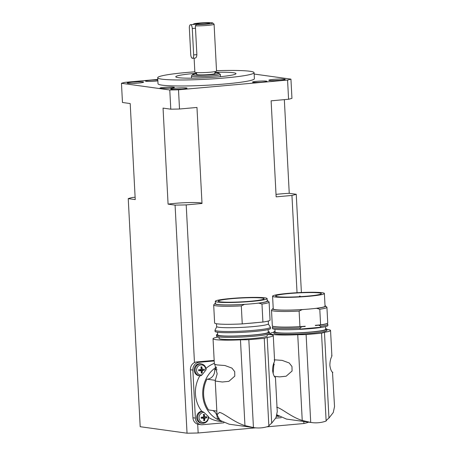 <?xml version="1.0" encoding="UTF-8"?>
<svg xmlns="http://www.w3.org/2000/svg" width="456" height="456" viewBox="0 0 456 456"><rect width="100%" height="100%" fill="white"/><g stroke="black" fill="none" stroke-linecap="round" stroke-linejoin="round"><path stroke-width="0.68" d="M201.997 203.376A19.3 1.624 -3 0 0 200.361 202.863A19.3 1.624 -3 0 0 168.082 204.145L163.048 108.112L170.783 109.183A89.273 7.518 -3 0 0 179.51 109.012L196.969 107.451L202.002 203.484L186.202 204.898L194.467 362.571A7.239 6.606 -82.1 0 1 196.65 361.961L214.172 360.394M284.333 99.636L289.246 193.31A19.3 1.624 -3 0 0 280.856 193.885A19.3 1.624 -3 0 0 276.017 194.398M297.044 292.718L291.948 195.442L276.148 196.855L271.115 100.822L288.574 99.26A89.273 7.518 -3 0 0 291.948 98.348L290.939 79.139A89.273 7.518 177 0 1 287.571 80.051L178.507 89.803A89.273 7.518 177 0 1 169.774 89.974L121.461 83.283A89.273 7.518 177 0 1 124.83 82.371L157.787 79.418M216.52 70.686A48.256 4.064 177 0 1 249.945 71.267A48.256 4.064 177 0 1 254.072 72.681L254.391 78.683A48.256 4.064 177 0 1 216.281 84.662A48.256 4.064 177 0 1 162.142 85.152A48.256 4.064 177 0 1 158.01 83.733L157.696 77.731A48.256 4.064 177 0 1 194.837 71.82M254.072 72.681A48.256 4.064 177 0 1 215.962 78.66A48.256 4.064 177 0 1 161.823 79.15A48.256 4.064 177 0 1 157.696 77.731M214.913 72.31A30.159 2.542 177 0 1 233.421 72.743A30.159 2.542 177 0 1 236.003 73.627A30.159 2.542 177 0 1 212.182 77.366A30.159 2.542 177 0 1 178.347 77.668A30.159 2.542 177 0 1 175.765 76.785A30.159 2.542 177 0 1 196.604 73.273M214.879 71.615L214.981 73.524A9.171 0.769 177 0 1 207.736 74.664A9.171 0.769 177 0 1 197.454 74.755A9.171 0.769 177 0 1 196.667 74.488L196.565 72.572M280.326 80.29A8.202 0.69 -3 0 0 285.171 79.464A8.202 0.69 -3 0 0 273.685 79.372A8.202 0.69 -3 0 0 268.846 80.319A8.202 0.69 -3 0 0 280.326 80.29M274.444 80.621A7 0.587 177 0 1 279.636 80.353M171.376 89.279A8.202 0.69 -3 0 0 180.24 89.222A8.202 0.69 -3 0 0 187.034 88.242A8.202 0.69 -3 0 0 186.356 87.94A8.202 0.69 -3 0 0 176.814 88.048A8.202 0.69 -3 0 0 170.709 89.097A8.202 0.69 -3 0 0 171.376 89.279M176.307 89.399A7 0.587 177 0 1 181.499 89.125M132.075 82.126A8.202 0.69 -3 0 0 127.235 83.072A8.202 0.69 -3 0 0 138.709 83.043A8.202 0.69 -3 0 0 143.56 82.217A8.202 0.69 -3 0 0 132.075 82.126M132.833 83.374A7 0.587 177 0 1 138.025 83.106M160.546 88.35A7.239 0.61 177 0 1 159.925 88.139A7.239 0.61 177 0 1 165.642 87.244A7.239 0.61 177 0 1 173.759 87.17A7.239 0.61 177 0 1 174.38 87.381A7.239 0.61 177 0 1 168.663 88.282A7.239 0.61 177 0 1 160.546 88.35M157.861 80.854A7.239 0.61 177 0 1 155.593 81.105A7.239 0.61 177 0 1 145.441 81.077A7.239 0.61 177 0 1 149.739 80.29A7.239 0.61 177 0 1 157.816 79.999M262.662 82.126A7.239 0.61 177 0 1 252.504 82.097A7.239 0.61 177 0 1 256.808 81.316A7.239 0.61 177 0 1 266.959 81.339A7.239 0.61 177 0 1 262.662 82.126M197.34 24.111A6.395 0.536 177 0 1 196.804 23.951A6.395 0.536 177 0 1 201.695 23.142A6.395 0.536 177 0 1 209.019 23.068A6.395 0.536 177 0 1 209.56 23.279A6.395 0.536 177 0 1 204.362 24.054A6.395 0.536 177 0 1 197.34 24.111M193.253 24.459L193.549 24.117A9.65 0.815 177 0 1 193.572 24.025A9.65 0.815 177 0 1 201.563 22.868A9.65 0.815 177 0 1 211.994 22.8A9.65 0.815 177 0 1 212.781 23.017A9.65 0.815 177 0 1 207.332 24.105A9.65 0.815 177 0 1 196.473 24.521L195.362 25.827L196.872 54.64C196.707 56.829 196.091 57.98 195.031 58.089M194.119 58.186L194.855 72.173A10.858 0.912 -3 0 0 195.784 72.493A10.858 0.912 -3 0 0 207.964 72.384A10.858 0.912 -3 0 0 216.537 71.039L214.086 24.219A10.858 0.912 -3 0 0 214.041 24.145L212.781 23.017M192.614 74.607L191.474 75.861A14.478 1.22 -3 0 0 191.429 75.964A14.478 1.22 -3 0 0 192.666 76.391A14.478 1.22 -3 0 0 208.911 76.243A14.478 1.22 -3 0 0 220.345 74.448A14.478 1.22 -3 0 0 220.288 74.351L219.022 73.222A13.27 1.117 177 0 1 209.139 74.915A13.27 1.117 177 0 1 193.709 75.092A13.27 1.117 177 0 1 192.614 74.607A13.27 1.117 177 0 1 196.627 73.678M214.936 72.721A13.27 1.117 177 0 1 217.939 72.926A13.27 1.117 177 0 1 219.022 73.222M192.278 28.517A3.619 1.448 -95.1 0 0 190.625 24.709A3.619 1.448 -95.1 0 0 190.488 24.709A3.619 1.448 -95.1 0 0 189.348 28.112L190.733 54.52A3.619 1.448 -95.1 0 0 192.386 58.322A3.619 1.448 -95.1 0 0 192.517 58.328A3.619 1.448 -95.1 0 0 193.657 54.925L192.278 28.517L195.487 28.226M196.969 24.145A3.619 1.448 84.9 0 1 197.1 24.117A3.619 1.448 84.9 0 1 197.231 24.122A3.619 1.448 84.9 0 1 197.744 24.407M216.828 411.09L208.529 409.938A28.95 26.431 -82.1 0 1 206.916 379.164L215.278 380.327M206.916 379.164A8.447 7.706 97.9 0 0 207.457 379.141A8.447 7.706 97.9 0 0 214.679 369.457L217.107 369.793M253.439 427.546A36.189 33.037 97.9 0 0 254.351 427.688L229.14 424.194L220.18 420.432L217.027 414.823L219.427 412.355C224.255 413.364 233.939 422.233 244.957 425.596L253.439 427.546L248.839 339.709L240.46 339.834A30.159 2.542 177 0 1 215.62 339.629A30.159 2.542 177 0 1 213.037 338.74L214.366 364.053L216.942 364.92L224.899 365.501L231.944 368.106L234.697 371.64L234.794 376.137L228.872 381.336L222.34 382.014L215.506 381.068L215.232 380.652L217.17 373.806L214.782 364.344M213.037 338.74A30.159 2.542 177 0 1 218.817 336.933M267.341 334.39A30.159 2.542 177 0 1 270.693 334.698A30.159 2.542 177 0 1 273.275 335.587A30.159 2.542 177 0 1 267.182 337.446L264.258 338.329L248.839 339.709M217.027 414.823L215.232 380.652M267.17 334.43L267.25 335.901A24.128 2.029 177 0 1 248.195 338.893A24.128 2.029 177 0 1 221.126 339.133A24.128 2.029 177 0 1 219.062 338.426L218.983 336.955M216.463 334.949L216.526 336.152A26.539 2.234 -3 0 0 218.794 336.933A26.539 2.234 -3 0 0 248.571 336.665A26.539 2.234 -3 0 0 269.536 333.376L269.473 332.173A26.539 2.234 177 0 1 248.509 335.462A26.539 2.234 177 0 1 218.732 335.73A26.539 2.234 177 0 1 216.463 334.949A26.539 2.234 177 0 1 217.632 334.225M268.128 329.585L268.265 332.236A25.337 2.132 177 0 1 248.258 335.377A25.337 2.132 177 0 1 219.838 335.633A25.337 2.132 177 0 1 217.666 334.886L217.529 332.236M216.76 326.724L215.032 330.098A27.748 2.337 -3 0 0 215.004 330.212L215.067 331.415A27.748 2.337 -3 0 0 217.444 332.224A27.748 2.337 -3 0 0 248.571 331.945A27.748 2.337 -3 0 0 270.488 328.508L270.425 327.311A27.748 2.337 -3 0 0 270.385 327.197L268.316 324.022M215.004 330.212A27.748 2.337 -3 0 0 217.381 331.027A27.748 2.337 -3 0 0 248.509 330.748A27.748 2.337 -3 0 0 270.425 327.311M216.48 323.743L216.623 326.519A25.935 2.183 -3 0 0 218.846 327.277A25.935 2.183 -3 0 0 247.944 327.015A25.935 2.183 -3 0 0 268.43 323.8L268.282 321.03M214.913 303.548L213.773 304.802A27.748 2.337 -3 0 0 213.687 305.001L214.628 323.008A27.748 2.337 -3 0 0 217.005 323.823A27.748 2.337 -3 0 0 242.25 323.902L241.309 305.896L244.353 304.414A26.539 2.234 177 0 1 217.096 304.517A26.539 2.234 177 0 1 214.913 303.548A26.539 2.234 177 0 1 215.403 303.234M213.687 305.001A27.748 2.337 -3 0 0 216.058 305.816A27.748 2.337 -3 0 0 241.309 305.896M244.353 304.414L246.502 304.226A25.935 2.183 177 0 1 217.649 304.471A25.935 2.183 177 0 1 215.431 303.707L215.306 301.308A25.935 2.183 177 0 1 235.786 298.093A25.935 2.183 177 0 1 264.89 297.831A25.935 2.183 177 0 1 267.108 298.594A25.935 2.183 177 0 1 246.622 301.809A25.935 2.183 177 0 1 217.523 302.066A25.935 2.183 177 0 1 215.306 301.308M262.132 298.076A22.92 1.932 177 0 1 264.092 298.748A22.92 1.932 177 0 1 245.995 301.593A22.92 1.932 177 0 1 220.276 301.821A22.92 1.932 177 0 1 218.316 301.148A22.92 1.932 177 0 1 236.419 298.31A22.92 1.932 177 0 1 262.132 298.076M254.351 427.688A36.189 33.037 97.9 0 0 261.202 427.853A36.189 33.037 97.9 0 0 268.863 426.166C268.92 425.613 269.861 424.627 271.679 423.208L276.005 417.622L277.259 411.665L275.447 377.505M275.053 377.203L275.47 377.5M275.207 377.289C276.524 377.825 273.577 378.172 272.585 370.34C272.751 362.32 275.635 360.867 274.33 360.479M206.106 369.388L205.764 370.204A5.039 4.6 97.9 0 0 205.776 369.514A5.039 4.6 97.9 0 0 200.914 364.914A5.039 4.6 97.9 0 0 196.576 370.335A5.039 4.6 97.9 0 0 202.065 374.838L200.828 375.772L200.138 375.778A5.962 5.438 97.9 0 0 200.788 375.772M201.523 370.38L199.831 370.363L201.301 371.167A1.243 1.134 -82.1 0 1 200.708 370.608A9.639 0.809 177 0 1 198.702 370.745A9 2.542 -91.6 0 1 198.673 370.232A9 2.542 -91.6 0 1 198.651 369.713A9.639 0.809 -3 0 0 200.657 369.577A1.243 1.134 -82.1 0 1 201.181 368.915A9.639 3.853 -95.1 0 0 200.896 366.909A9 4.714 -20.6 0 1 201.843 366.823A9.639 3.853 84.9 0 1 202.128 368.83A1.243 1.134 -82.1 0 1 202.72 369.394A9.639 0.809 -3 0 0 204.362 369.206A9 8.043 77.3 0 1 204.402 369.719A9 8.043 77.3 0 1 204.413 370.238A9.639 0.809 177 0 1 202.777 370.426A1.243 1.134 -82.1 0 1 202.247 371.087L201.523 370.38L202.777 370.426M199.3 375.738A6.031 5.506 -82.1 0 1 194.182 369.822A6.031 5.506 -82.1 0 1 199.386 363.717A6.031 5.506 -82.1 0 1 200.948 363.825L201.774 364.008A5.962 5.438 97.9 0 0 200.224 363.905A5.962 5.438 97.9 0 0 195.094 370.323A5.962 5.438 97.9 0 0 200.138 375.778L199.3 375.738M202.658 411.449A5.962 5.438 97.9 0 0 197.585 417.861A5.962 5.438 97.9 0 0 202.635 423.316L201.791 423.276A6.031 5.506 -82.1 0 1 196.673 417.422A6.031 5.506 -82.1 0 1 201.769 411.266L204.037 412.441A5.039 4.6 97.9 0 0 199.067 417.873A5.039 4.6 97.9 0 0 203.929 422.478A5.039 4.6 97.9 0 0 208.267 417.052A5.039 4.6 97.9 0 0 208.187 416.368L208.609 416.944C208.398 420.905 206.403 423.031 202.635 423.316A5.962 5.438 97.9 0 0 203.336 423.305M204.037 412.441L208.187 416.368M204.014 417.918L202.321 417.895L203.792 418.705A1.243 1.134 -82.1 0 1 203.199 418.146A9.639 0.809 177 0 1 201.193 418.283A9 2.542 -91.6 0 1 201.164 417.77A9 2.542 -91.6 0 1 201.142 417.251A9.639 0.809 -3 0 0 203.148 417.115A1.243 1.134 -82.1 0 1 203.672 416.453A9.639 3.853 -95.1 0 0 203.387 414.441A9 4.714 -20.6 0 1 204.334 414.361A9.639 3.853 84.9 0 1 204.624 416.368A1.243 1.134 -82.1 0 1 205.211 416.932A9.639 0.809 -3 0 0 206.853 416.744A9 8.043 77.3 0 1 206.893 417.257A9 8.043 77.3 0 1 206.904 417.776A9.639 0.809 177 0 1 205.268 417.964A1.243 1.134 -82.1 0 1 204.738 418.625L204.014 417.918L205.268 417.964M274.221 359.801L282.178 360.382L289.224 362.987L291.971 366.516L292.074 371.013L286.146 376.211L279.613 376.895L274.352 376.325M276.706 407.231C281.534 408.24 291.219 417.115 302.237 420.472L310.718 422.427A36.189 33.037 97.9 0 0 311.625 422.564A36.189 33.037 97.9 0 0 318.482 422.729A36.189 33.037 97.9 0 0 326.137 421.048C326.2 420.495 327.134 419.503 328.953 418.084L333.279 412.498L334.539 406.541L332.487 372.164C333.803 372.7 330.856 373.048 329.865 365.216C330.024 357.196 332.914 355.743 331.609 355.361M310.718 422.427L306.113 334.584L297.739 334.715A30.159 2.542 177 0 1 272.899 334.505A30.159 2.542 177 0 1 270.317 333.621A30.159 2.542 177 0 1 273.868 332.224M311.625 422.564L286.414 419.07L276.957 414.84M273.15 373.658L273.965 362.776M326.872 329.449A30.159 2.542 177 0 1 327.972 329.58A30.159 2.542 177 0 1 330.554 330.463A30.159 2.542 177 0 1 324.461 332.321L321.537 333.205L306.113 334.584M273.856 331.991L273.919 333.188A26.539 2.234 -3 0 0 276.188 333.969A26.539 2.234 -3 0 0 305.965 333.701A26.539 2.234 -3 0 0 326.923 330.412L326.861 329.209A26.539 2.234 177 0 1 305.902 332.498A26.539 2.234 177 0 1 276.125 332.766A26.539 2.234 177 0 1 273.856 331.991A26.539 2.234 177 0 1 275.025 331.261M325.516 326.627L325.658 329.272A25.337 2.132 177 0 1 305.651 332.413A25.337 2.132 177 0 1 277.225 332.669A25.337 2.132 177 0 1 275.059 331.928L274.922 329.278M302.174 309.618A26.539 2.234 177 0 1 274.917 309.721A26.539 2.234 177 0 1 272.734 308.746L271.594 310A27.748 2.337 -3 0 0 271.502 310.205A27.748 2.337 -3 0 0 273.879 311.02A27.748 2.337 -3 0 0 299.125 311.095L302.174 309.618L304.317 309.424A25.935 2.183 177 0 1 275.47 309.67A25.935 2.183 177 0 1 273.247 308.911L272.58 296.183A25.935 2.183 177 0 1 293.065 292.969A25.935 2.183 177 0 1 322.164 292.706A25.935 2.183 177 0 1 324.387 293.47A25.935 2.183 177 0 1 303.901 296.685A25.935 2.183 177 0 1 274.803 296.947A25.935 2.183 177 0 1 272.58 296.183M319.411 292.957A22.92 1.932 177 0 1 321.372 293.63A22.92 1.932 177 0 1 303.268 296.468A22.92 1.932 177 0 1 277.556 296.696A22.92 1.932 177 0 1 275.595 296.029A22.92 1.932 177 0 1 293.698 293.185A22.92 1.932 177 0 1 319.411 292.957M324.387 293.47L325.054 306.193A25.935 2.183 177 0 1 314.475 308.518L316.618 308.324L319.793 309.248L320.608 324.854L315.352 325.322L318.949 325.242L320.688 326.296L320.739 327.254A27.748 2.337 177 0 1 300.071 329.101L300.019 328.143L301.633 326.792A27.052 2.28 177 0 1 275.344 326.809A27.052 2.28 177 0 1 273.566 326.428M272.882 326.239L272.426 327.134A27.748 2.337 -3 0 0 272.397 327.248A27.748 2.337 -3 0 0 274.774 328.063A27.748 2.337 -3 0 0 300.019 328.143M272.397 327.248L272.46 328.451A27.748 2.337 -3 0 0 274.837 329.266A27.748 2.337 -3 0 0 305.965 328.987A27.748 2.337 -3 0 0 327.875 325.544L327.813 324.347A27.748 2.337 -3 0 0 327.778 324.233L327.226 323.389M271.502 310.205L272.323 325.812A27.748 2.337 -3 0 0 274.694 326.621A27.748 2.337 -3 0 0 299.945 326.701L299.125 311.095M272.734 308.746A26.539 2.234 177 0 1 273.224 308.438M277.972 415.735A29.919 27.309 -82.1 0 1 276.849 415.291M325.025 305.719A26.539 2.234 177 0 1 325.55 305.982A26.539 2.234 177 0 1 316.618 308.324M319.793 309.248A27.748 2.337 -3 0 0 326.923 307.298A27.748 2.337 -3 0 0 326.809 307.11L325.55 305.982M320.608 324.854A27.748 2.337 -3 0 0 327.739 322.905L326.923 307.298M301.633 326.792L305.201 326.234L299.945 326.701M320.819 324.826A25.935 2.183 177 0 1 315.37 325.561M305.212 326.473A25.935 2.183 177 0 1 279.408 326.992M326.564 323.652A27.052 2.28 177 0 1 318.949 325.242M320.688 326.296A27.748 2.337 -3 0 0 327.813 324.347M320.739 327.254L300.071 329.101M314.475 308.518A25.935 2.183 177 0 1 304.317 309.424M326.137 421.048L321.537 333.205M325.624 328.611A26.539 2.234 177 0 1 326.861 329.209M314.03 333.011A24.128 2.029 177 0 1 287.012 334.43M273.338 364.526L274.387 364.675M281.238 417.667L275.743 418.158M205.211 416.932L203.963 416.887L204.624 416.368M204.738 418.625A9.639 3.853 84.9 0 1 204.658 420.58L203.792 418.853M203.655 418.585L203.273 417.816L206.904 417.776M201.193 418.283L203.273 417.816L203.228 416.938M202.287 417.177L202.321 417.895L202.441 417.166M202.549 417.821L202.515 417.16M203.313 416.795L203.963 416.887M202.732 417.149L203.273 417.816L202.994 417.263L202.293 417.325M204.658 420.58A9 5.871 -163.1 0 1 203.712 420.666A9.639 3.853 -95.1 0 0 203.792 418.705M203.615 415.918L204.334 414.361M206.112 369.411L206.118 369.406C205.821 366.578 204.373 364.783 201.774 364.008M202.72 369.394L201.472 369.349L202.128 368.83M202.247 371.087A9.639 3.853 84.9 0 1 202.168 373.042L201.301 371.315M201.164 371.047L200.777 370.278L204.413 370.238M198.702 370.745L200.777 370.278L200.731 369.4M199.796 369.639L199.831 370.363L199.95 369.628M200.059 370.283L200.024 369.622M200.822 369.257L201.472 369.349M200.241 369.611L200.777 370.278L200.503 369.725L199.802 369.787M202.168 373.042A9 5.871 -163.1 0 1 201.221 373.128A9.639 3.853 -95.1 0 0 201.301 371.167M205.764 370.204L202.065 374.838M201.124 368.38L201.843 366.823M220.693 420.859A29.919 27.309 -82.1 0 1 202.812 395.876A29.919 27.309 -82.1 0 1 216.4 367.057M205.981 368.402A29.919 27.309 -82.1 0 1 214.326 363.358M201.769 411.266A29.919 27.309 -82.1 0 1 199.882 375.767M221.73 421.6L218.646 421.173A29.919 27.309 -82.1 0 1 208.614 417.485M267.108 298.594L267.233 300.994A25.935 2.183 177 0 1 256.654 303.314L258.803 303.126L261.972 304.049A27.748 2.337 -3 0 0 269.103 302.1A27.748 2.337 -3 0 0 268.994 301.906L267.729 300.778A26.539 2.234 177 0 1 258.803 303.126M267.21 300.521A26.539 2.234 177 0 1 267.729 300.778M261.972 304.049L262.918 322.056A27.748 2.337 -3 0 0 270.049 320.106L269.103 302.1M262.918 322.056L257.663 322.523A25.935 2.183 177 0 1 247.505 323.429L242.25 323.902M257.663 322.523L247.505 323.429M256.654 303.314A25.935 2.183 177 0 1 246.502 304.226M268.863 426.166L264.258 338.329M268.231 331.569A26.539 2.234 177 0 1 269.473 332.173M218.829 419.024A28.95 26.431 -82.1 0 1 217.233 418.175L218.321 418.323M217.233 418.175A8.447 7.706 97.9 0 0 212.718 410.52M214.679 369.457A28.95 26.431 -82.1 0 1 216.708 367.969M223.964 422.792L202.361 424.724A7.239 6.606 -82.1 0 1 200.988 424.69A7.239 6.606 -82.1 0 1 195.373 418.112L192.859 370.09A7.239 6.606 -82.1 0 1 199.09 362.298L214.2 360.947M200.988 424.69L198.548 424.348A7.239 6.606 -82.1 0 1 197.693 424.171A7.239 6.606 -82.1 0 1 192.934 417.77L190.42 369.753A7.239 6.606 -82.1 0 1 194.467 362.571M193.549 24.117L195.766 23.917L195.784 24.236M195.766 23.917L198.696 24.322L196.473 24.521M195.362 25.827A10.858 0.912 -3 0 0 207.269 25.428A10.858 0.912 -3 0 0 214.086 24.219M121.461 83.283L122.47 102.486L130.205 103.558L135.238 199.597L128.239 198.628L140.191 426.708L187.034 433.2L175.081 205.114L168.082 204.145M290.939 79.139L254.146 74.043M287.571 80.051L288.574 99.26M169.774 89.974L170.783 109.183M179.51 109.012L178.507 89.803M128.239 198.628A88.065 7.416 177 0 1 132.531 197.465L135.113 197.231M289.246 193.31L296.246 194.279L301.393 292.501M308.182 422.085L308.199 422.364A88.065 7.416 -3 0 1 303.901 423.527L303.793 421.481M197.693 424.171L198.16 432.983L255.662 427.842M266.692 426.856L303.901 423.527M186.202 204.898A88.065 7.416 177 0 1 175.081 205.114M296.246 194.279A88.065 7.416 177 0 1 291.948 195.442M187.034 433.2A88.065 7.416 -3 0 0 198.16 432.983M193.657 54.925L196.872 54.64M240.46 339.834L244.957 425.596M297.739 334.715L302.237 420.472M328.953 418.084L324.461 332.321M271.679 423.208L267.182 337.446M192.934 417.77L195.373 418.112M190.42 369.753L192.859 370.09M196.65 361.961L199.09 362.298M193.572 24.025L193.167 24.47M191.543 78.187L191.429 75.964M192.517 58.328L195.168 58.089M270.368 334.658L270.317 333.621M308.313 296.064L308.638 296.029M299.182 296.725L299.837 296.001L300.555 296.645M276.592 416.146L279.004 416.476M331.877 355.777L330.554 330.463M274.597 360.895L273.275 335.587M190.488 24.709L197.1 24.117M220.459 76.676L220.345 74.448"/></g></svg>
